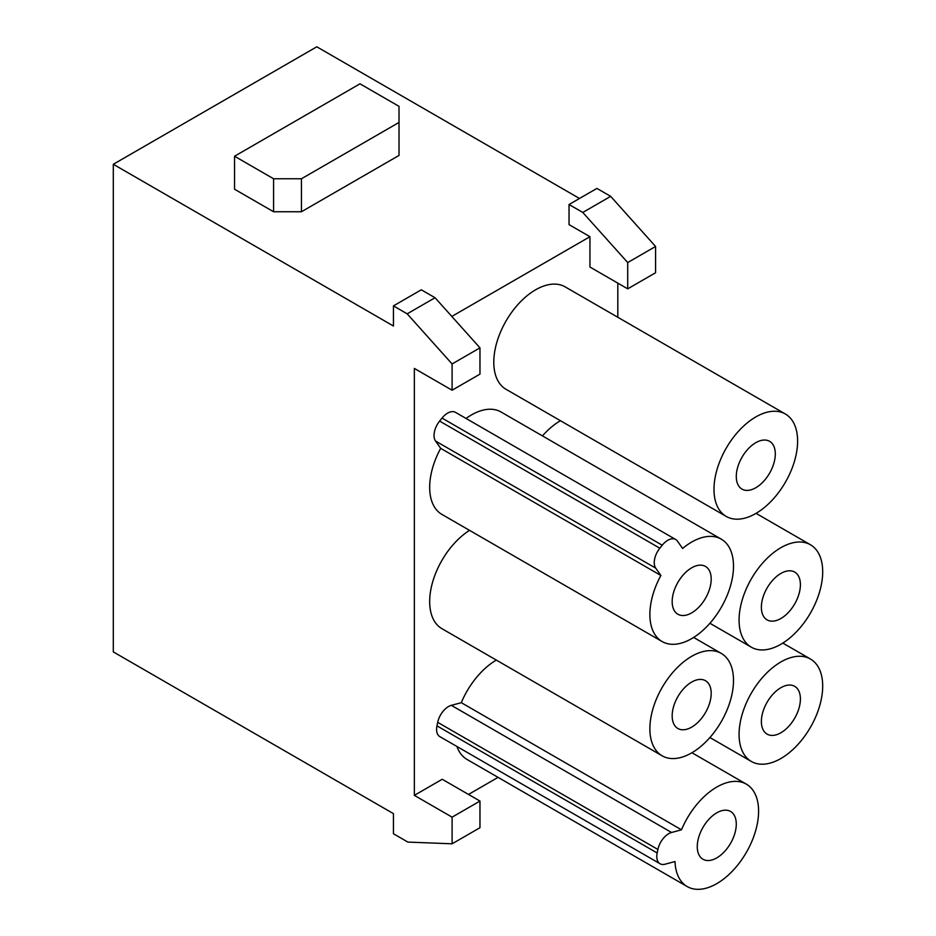 <?xml version="1.0" encoding="UTF-8"?>
<svg xmlns="http://www.w3.org/2000/svg" width="936" height="936" viewBox="0 0 936 936"><rect width="100%" height="100%" fill="white"/><g stroke="black" fill="none" stroke-linecap="round" stroke-linejoin="round"><path stroke-width="1.4" d="M579.501 198.479L316.789 46.8L113.303 164.28L113.303 651.901L393.436 813.63L393.436 833.754L407.885 842.084L452.1 843.804L479.969 827.716L479.969 801.064L442.213 779.267L414.344 795.366L452.1 817.163L479.969 801.064M452.1 843.804L452.1 817.163M273.581 178.764L234.55 156.23L234.55 189.224L273.581 211.747L273.581 178.764L301.45 178.764L399.017 122.441L399.017 106.341L359.986 83.819L234.55 156.23M301.45 178.764L301.45 211.747L399.017 155.423L399.017 122.441M301.45 211.747L273.581 211.747M569.041 204.504L596.922 188.417L610.67 196.349L655.574 246.472L655.574 272.75L627.705 288.838L589.949 267.041L589.949 236.691L569.041 224.628L569.041 204.504L582.789 212.449L627.705 262.56L627.705 288.838M655.574 246.472L627.705 262.56M610.67 196.349L582.789 212.449M414.344 795.366L414.344 368.421L452.1 390.218L479.969 374.131L479.969 347.853L435.053 297.742L421.305 289.797L393.436 305.896L393.436 326.009L113.303 164.28M452.1 390.218L452.1 363.952L479.969 347.853M452.1 363.952L407.183 313.829L435.053 297.742M407.183 313.829L393.436 305.896M681.49 829.811L671.557 832.478A15.772 9.103 120 0 0 657.903 849.467L657.177 852.988A15.772 9.103 120 0 0 660.067 863.764A15.772 9.103 120 0 0 665.063 864.209L675.008 861.541A59.132 34.141 -60 0 0 687.211 886.567A59.132 34.141 -60 0 0 746.343 852.427A59.132 34.141 -60 0 0 746.343 784.146A59.132 34.141 -60 0 0 681.49 829.811L461.296 702.679A59.132 34.141 -60 0 1 496.326 660.091M660.067 863.764L439.861 736.632A15.772 9.103 -60 0 1 436.972 725.856L437.697 722.335A15.772 9.103 -60 0 1 451.351 705.346L461.296 702.679M687.211 886.567L467.005 759.435A59.132 34.141 -60 0 1 456.943 746.483M735.988 828.173A27.589 15.935 -60 0 1 722.639 853.457A27.589 15.935 -60 0 1 702.983 859.26A27.589 15.935 -60 0 1 702.983 827.389A27.589 15.935 -60 0 1 730.571 811.465A27.589 15.935 -60 0 1 735.988 828.173M739.077 734.374A59.132 34.141 -60 0 1 764.887 674.868A59.132 34.141 -60 0 1 810.447 659.026A59.132 34.141 -60 0 1 810.447 727.307A59.132 34.141 -60 0 1 751.315 761.448A59.132 34.141 -60 0 1 739.077 734.374M765.94 704.387A27.589 15.935 -60 0 1 794.687 686.334A27.589 15.935 -60 0 1 794.687 718.204A27.589 15.935 -60 0 1 767.087 734.128A27.589 15.935 -60 0 1 765.94 704.387M649.876 728.746A59.132 34.141 -60 0 1 675.687 669.24A59.132 34.141 -60 0 1 721.258 653.398A59.132 34.141 -60 0 1 721.258 721.668A59.132 34.141 -60 0 1 662.126 755.808A59.132 34.141 -60 0 1 649.876 728.746M662.126 755.808L441.921 628.676A59.132 34.141 -60 0 1 429.671 601.602A59.132 34.141 -60 0 1 469.544 530.361M685.012 729.624A27.589 15.935 -60 0 1 677.886 728.5A27.589 15.935 -60 0 1 677.886 696.63A27.589 15.935 -60 0 1 705.487 680.706A27.589 15.935 -60 0 1 708.142 707.207A27.589 15.935 -60 0 1 685.012 729.624M739.077 620.112A59.132 34.141 -60 0 1 764.887 560.605A59.132 34.141 -60 0 1 810.447 544.764A59.132 34.141 -60 0 1 810.447 613.045A59.132 34.141 -60 0 1 751.315 647.185A59.132 34.141 -60 0 1 739.077 620.112M542.459 435.907A59.132 34.141 -60 0 1 560.442 420.697M787.562 570.948A27.589 15.935 -60 0 1 794.687 572.071A27.589 15.935 -60 0 1 794.687 603.942A27.589 15.935 -60 0 1 767.087 619.866A27.589 15.935 -60 0 1 764.431 593.365A27.589 15.935 -60 0 1 787.562 570.948M440.68 448.344L435.532 441.031A15.772 9.103 -60 0 1 439.616 421.083L442.026 418.088A15.772 9.103 -60 0 1 455.493 412.355L675.698 539.499A15.772 9.103 120 0 0 662.232 545.22L659.822 548.215A15.772 9.103 120 0 0 655.738 568.164L660.886 575.476L440.68 448.344A59.132 34.141 -60 0 0 441.921 514.414L662.126 641.546A59.132 34.141 -60 0 1 660.886 575.476M466.058 418.462A59.132 34.141 -60 0 1 501.052 412.004L721.258 539.136A59.132 34.141 -60 0 1 721.258 607.405A59.132 34.141 -60 0 1 662.126 641.546M675.698 539.499A15.772 9.103 120 0 1 677.465 541.137L682.613 548.449A59.132 34.141 -60 0 1 721.258 539.136M706.633 596.197A27.589 15.935 -60 0 1 677.886 614.238A27.589 15.935 -60 0 1 677.886 582.379A27.589 15.935 -60 0 1 705.487 566.444A27.589 15.935 -60 0 1 706.633 596.197M713.992 489.352A59.132 34.141 -60 0 1 739.803 429.846A59.132 34.141 -60 0 1 785.362 414.005A59.132 34.141 -60 0 1 785.362 482.286A59.132 34.141 -60 0 1 726.231 516.426A59.132 34.141 -60 0 1 713.992 489.352M726.231 516.426L506.025 389.294A59.132 34.141 -60 0 1 493.787 362.22A59.132 34.141 -60 0 1 519.597 302.714A59.132 34.141 -60 0 1 565.157 286.872L785.362 414.005M736.585 472.399A27.589 15.935 -60 0 1 749.935 447.115A27.589 15.935 -60 0 1 769.591 441.324A27.589 15.935 -60 0 1 769.591 473.183A27.589 15.935 -60 0 1 742.002 489.118A27.589 15.935 -60 0 1 736.585 472.399M451.819 316.438L589.949 236.691M468.491 794.442L498.069 777.36M617.818 317.281L617.818 283.128M451.351 705.346L671.557 832.478M436.972 725.856L657.177 852.988M657.903 849.467L437.697 722.335M655.738 568.164L435.532 441.031M662.232 545.22L442.026 418.088M439.616 421.083L659.822 548.215M691.938 752.743L746.343 784.146M709.909 737.533L751.315 761.448M782.824 643.079L810.447 659.026M693.635 637.451L721.258 653.398M709.909 623.271L751.315 647.185M756.042 513.349L810.447 544.764"/></g></svg>
